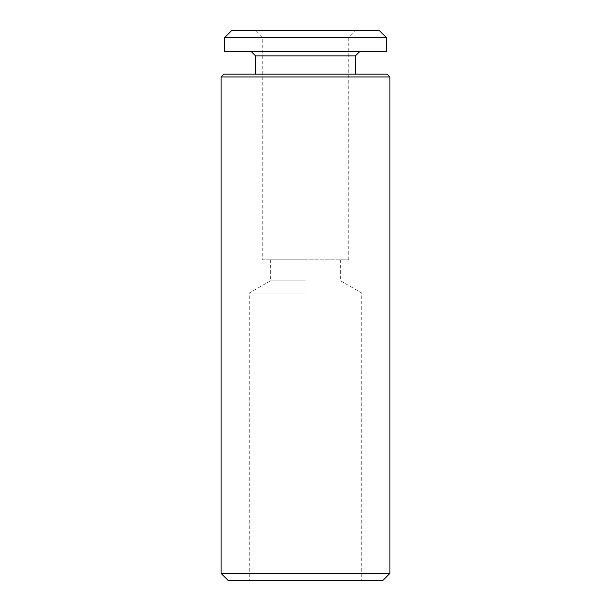 <?xml version="1.0" encoding="UTF-8"?>
<svg xmlns="http://www.w3.org/2000/svg" width="611" height="611" viewBox="0 0 611 611"><rect width="100%" height="100%" fill="white"/><g stroke="black" fill="none" stroke-linecap="round" stroke-linejoin="round"><path stroke-width="0.46" stroke-dasharray="3.06 2.29" d="M224.634 37.584L386.366 37.584M231.661 30.55L379.339 30.55M224.634 51.645L386.366 51.645M255.574 55.868L355.426 55.868M223.931 74.145L387.069 74.145M305.5 280.884L270.337 280.884L305.5 280.884M305.5 259.79L270.337 259.79L305.5 259.79M305.5 293.066L249.242 293.066L305.5 293.066M228.147 580.45L382.853 580.45M262.256 259.79L348.744 259.79L262.256 259.79L262.256 37.584L255.222 30.55M348.744 259.79L348.744 37.584L355.778 30.55L305.5 30.55L355.778 30.55M221.113 573.416L389.887 573.416M221.113 76.963L389.887 76.963M305.5 74.145L255.574 74.145L305.5 74.145M305.5 580.45L361.758 580.45L305.5 580.45M270.337 259.79L270.337 280.884L249.242 293.066L249.242 580.45M340.663 259.79L340.663 280.884L361.758 293.066L361.758 580.45"/><path stroke-width="0.92" d="M386.366 37.584L379.339 30.55L231.661 30.55L224.634 37.584L224.634 51.645L386.366 51.645L386.366 37.584L224.634 37.584M359.65 51.645L355.426 55.868L255.574 55.868L255.574 74.145M382.853 580.45L228.147 580.45L221.113 573.416L389.887 573.416L382.853 580.45M221.113 76.963L223.931 74.145L387.069 74.145L389.887 76.963L221.113 76.963L221.113 573.416M355.426 55.868L355.426 74.145M389.887 76.963L389.887 573.416M255.574 55.868L251.35 51.645"/></g></svg>
